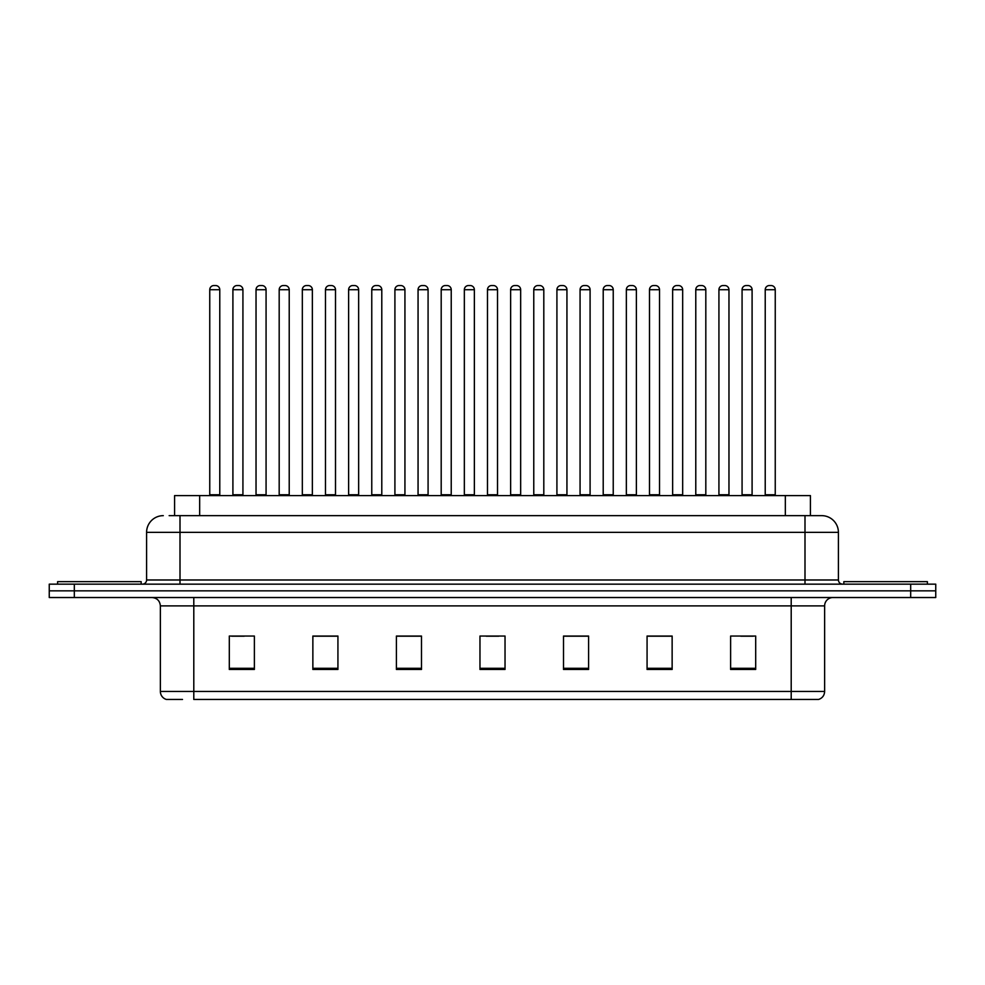 <?xml version="1.0" encoding="UTF-8"?>
<svg xmlns="http://www.w3.org/2000/svg" width="985" height="985" viewBox="0 0 985 985"><rect width="100%" height="100%" fill="white"/><g stroke="black" fill="none" stroke-linecap="round" stroke-linejoin="round"><path stroke-width="1.48" d="M174.591 515.648L174.591 495.59L810.409 495.59L810.409 515.648M182.496 699.461L166.81 699.461M824.63 691.445C824.396 695.447 822.389 698.119 818.609 699.461L791.201 699.461L791.201 691.445L824.63 691.445L824.63 605.886A8.36 8.36 0 0 1 832.978 597.526M166.391 699.461A8.36 8.36 0 0 1 160.37 691.445L160.37 605.886C159.878 600.813 157.095 598.018 152.022 597.526M74.318 584.154L935.75 584.154L935.75 590.84L49.25 590.84L49.25 597.526L74.318 597.526L74.318 590.84L49.25 590.84L49.25 584.154L74.318 584.154L74.318 590.84L935.75 590.84L935.75 597.526L74.318 597.526M755.692 669.468L755.692 636.039L730.624 636.039L730.624 669.468L755.692 669.468M672.139 669.468L672.139 636.039L647.071 636.039L647.071 669.468L672.139 669.468M588.587 669.468L588.587 636.039L563.519 636.039L563.519 669.468L588.587 669.468M254.376 669.468L254.376 636.039L229.308 636.039L229.308 669.468L254.376 669.468M337.929 669.468L337.929 636.039L312.861 636.039L312.861 669.468L337.929 669.468M421.481 669.468L421.481 636.039L396.413 636.039L396.413 669.468L421.481 669.468M505.034 669.468L505.034 636.039L479.966 636.039L479.966 669.468L505.034 669.468M791.201 699.461L193.799 699.461L193.799 691.445L791.201 691.445L791.201 605.886L160.37 605.886M671.388 636.212L660.775 636.212M648.241 636.212L672.139 636.212M740.818 636.212L753.353 636.212M416.803 636.212L406.189 636.212M312.861 636.212L336.759 636.212M324.225 636.212L313.612 636.212M231.647 636.212L244.181 636.212M578.811 636.212L568.197 636.212M486.233 636.212L498.767 636.212M421.481 636.212L396.413 636.212M588.587 636.212L563.519 636.212M169.531 515.648L815.851 515.648M169.149 515.648L180.009 515.648L180.009 532.356L146.593 532.356L146.593 579.98A4.174 4.174 0 0 1 142.406 584.154M163.301 515.648A16.708 16.708 0 0 0 146.593 532.356M821.699 515.648A16.708 16.708 0 0 1 838.407 532.356L804.991 532.356L804.991 515.648L821.441 515.648M838.407 532.356L838.407 579.98C838.629 582.492 840.033 583.883 842.594 584.154M219.778 289.713L209.756 289.713A4.174 4.174 0 0 1 213.93 285.539L215.604 285.539A4.174 4.174 0 0 1 219.778 289.713L219.778 494.753A0.837 0.837 0 0 0 220.615 495.59M209.756 289.713L209.756 494.753A0.837 0.837 0 0 1 208.918 495.59M215.604 285.539L213.93 285.539M232.903 289.713A4.174 4.174 0 0 1 237.077 285.539L238.752 285.539A4.174 4.174 0 0 1 242.926 289.713L232.903 289.713L232.903 494.753A0.837 0.837 0 0 1 232.066 495.59M242.926 289.713L242.926 494.753A0.837 0.837 0 0 0 243.763 495.59M238.752 285.539L237.077 285.539M141.163 584.154L141.163 581.655L57.61 581.655L57.61 584.154M266.073 289.713L256.038 289.713A4.174 4.174 0 0 1 260.225 285.539L261.887 285.539A4.174 4.174 0 0 1 266.073 289.713L266.073 494.753A0.837 0.837 0 0 0 266.91 495.59M256.038 289.713L256.038 494.753A0.837 0.837 0 0 1 255.213 495.59M261.887 285.539L260.225 285.539M312.356 289.713L302.333 289.713A4.174 4.174 0 0 1 306.507 285.539L308.182 285.539A4.174 4.174 0 0 1 312.356 289.713L312.356 494.753A0.837 0.837 0 0 0 313.193 495.59M302.333 289.713L302.333 494.753A0.837 0.837 0 0 1 301.496 495.59M308.182 285.539L306.507 285.539M358.651 289.713L348.616 289.713A4.174 4.174 0 0 1 352.802 285.539L354.465 285.539A4.174 4.174 0 0 1 358.651 289.713L358.651 494.753A0.837 0.837 0 0 0 359.488 495.59M348.616 289.713L348.616 494.753A0.837 0.837 0 0 1 347.791 495.59M354.465 285.539L352.802 285.539M404.933 289.713L394.911 289.713A4.174 4.174 0 0 1 399.085 285.539L400.76 285.539A4.174 4.174 0 0 1 404.933 289.713L404.933 494.753A0.837 0.837 0 0 0 405.771 495.59M394.911 289.713L394.911 494.753A0.837 0.837 0 0 1 394.074 495.59M400.76 285.539L399.085 285.539M279.186 289.713A4.174 4.174 0 0 1 283.372 285.539L285.034 285.539A4.174 4.174 0 0 1 289.221 289.713L279.186 289.713L279.186 494.753A0.837 0.837 0 0 1 278.349 495.59M289.221 289.713L289.221 494.753A0.837 0.837 0 0 0 290.046 495.59M285.034 285.539L283.372 285.539M325.481 289.713A4.174 4.174 0 0 1 329.655 285.539L331.329 285.539A4.174 4.174 0 0 1 335.503 289.713L325.481 289.713L325.481 494.753A0.837 0.837 0 0 1 324.644 495.59M335.503 289.713L335.503 494.753A0.837 0.837 0 0 0 336.341 495.59M331.329 285.539L329.655 285.539M371.764 289.713A4.174 4.174 0 0 1 375.938 285.539L377.612 285.539A4.174 4.174 0 0 1 381.786 289.713L371.764 289.713L371.764 494.753A0.837 0.837 0 0 1 370.926 495.59M381.786 289.713L381.786 494.753A0.837 0.837 0 0 0 382.623 495.59M377.612 285.539L375.938 285.539M927.39 584.154L927.39 581.655L843.837 581.655L843.837 584.154M451.228 289.713L441.194 289.713A4.174 4.174 0 0 1 445.38 285.539L447.042 285.539A4.174 4.174 0 0 1 451.228 289.713L451.228 494.753A0.837 0.837 0 0 0 452.066 495.59M441.194 289.713L441.194 494.753A0.837 0.837 0 0 1 440.369 495.59M447.042 285.539L445.38 285.539M497.511 289.713L487.489 289.713A4.174 4.174 0 0 1 491.663 285.539L493.337 285.539A4.174 4.174 0 0 1 497.511 289.713L497.511 494.753A0.837 0.837 0 0 0 498.348 495.59M487.489 289.713L487.489 494.753A0.837 0.837 0 0 1 486.652 495.59M493.337 285.539L491.663 285.539M543.806 289.713L533.771 289.713A4.174 4.174 0 0 1 537.958 285.539L539.62 285.539A4.174 4.174 0 0 1 543.806 289.713L543.806 494.753A0.837 0.837 0 0 0 544.631 495.59M533.771 289.713L533.771 494.753A0.837 0.837 0 0 1 532.934 495.59M539.62 285.539L537.958 285.539M418.059 289.713A4.174 4.174 0 0 1 422.233 285.539L423.907 285.539A4.174 4.174 0 0 1 428.081 289.713L418.059 289.713L418.059 494.753A0.837 0.837 0 0 1 417.221 495.59M428.081 289.713L428.081 494.753A0.837 0.837 0 0 0 428.918 495.59M423.907 285.539L422.233 285.539M464.341 289.713A4.174 4.174 0 0 1 468.515 285.539L470.19 285.539A4.174 4.174 0 0 1 474.364 289.713L464.341 289.713L464.341 494.753A0.837 0.837 0 0 1 463.504 495.59M474.364 289.713L474.364 494.753A0.837 0.837 0 0 0 475.201 495.59M470.19 285.539L468.515 285.539M510.636 289.713A4.174 4.174 0 0 1 514.81 285.539L516.485 285.539A4.174 4.174 0 0 1 520.659 289.713L510.636 289.713L510.636 494.753A0.837 0.837 0 0 1 509.799 495.59M520.659 289.713L520.659 494.753A0.837 0.837 0 0 0 521.496 495.59M516.485 285.539L514.81 285.539M590.089 289.713L580.067 289.713A4.174 4.174 0 0 1 584.24 285.539L585.915 285.539A4.174 4.174 0 0 1 590.089 289.713L590.089 494.753A0.837 0.837 0 0 0 590.926 495.59M580.067 289.713L580.067 494.753A0.837 0.837 0 0 1 579.229 495.59M585.915 285.539L584.24 285.539M636.384 289.713L626.349 289.713A4.174 4.174 0 0 1 630.535 285.539L632.198 285.539A4.174 4.174 0 0 1 636.384 289.713L636.384 494.753A0.837 0.837 0 0 0 637.209 495.59M626.349 289.713L626.349 494.753A0.837 0.837 0 0 1 625.512 495.59M632.198 285.539L630.535 285.539M682.667 289.713L672.644 289.713A4.174 4.174 0 0 1 676.818 285.539L678.493 285.539A4.174 4.174 0 0 1 682.667 289.713L682.667 494.753A0.837 0.837 0 0 0 683.504 495.59M672.644 289.713L672.644 494.753A0.837 0.837 0 0 1 671.807 495.59M678.493 285.539L676.818 285.539M728.962 289.713L718.927 289.713A4.174 4.174 0 0 1 723.113 285.539L724.775 285.539A4.174 4.174 0 0 1 728.962 289.713L728.962 494.753A0.837 0.837 0 0 0 729.787 495.59M718.927 289.713L718.927 494.753A0.837 0.837 0 0 1 718.09 495.59M724.775 285.539L723.113 285.539M775.244 289.713L765.222 289.713A4.174 4.174 0 0 1 769.396 285.539L771.07 285.539A4.174 4.174 0 0 1 775.244 289.713L775.244 494.753A0.837 0.837 0 0 0 776.082 495.59M765.222 289.713L765.222 494.753A0.837 0.837 0 0 1 764.385 495.59M771.07 285.539L769.396 285.539M556.919 289.713A4.174 4.174 0 0 1 561.093 285.539L562.767 285.539A4.174 4.174 0 0 1 566.941 289.713L556.919 289.713L556.919 494.753A0.837 0.837 0 0 1 556.082 495.59M566.941 289.713L566.941 494.753A0.837 0.837 0 0 0 567.779 495.59M562.767 285.539L561.093 285.539M603.214 289.713A4.174 4.174 0 0 1 607.388 285.539L609.062 285.539A4.174 4.174 0 0 1 613.236 289.713L603.214 289.713L603.214 494.753A0.837 0.837 0 0 1 602.377 495.59M613.236 289.713L613.236 494.753A0.837 0.837 0 0 0 614.074 495.59M609.062 285.539L607.388 285.539M649.497 289.713A4.174 4.174 0 0 1 653.671 285.539L655.345 285.539A4.174 4.174 0 0 1 659.519 289.713L649.497 289.713L649.497 494.753A0.837 0.837 0 0 1 648.659 495.59M659.519 289.713L659.519 494.753A0.837 0.837 0 0 0 660.356 495.59M655.345 285.539L653.671 285.539M695.779 289.713A4.174 4.174 0 0 1 699.966 285.539L701.628 285.539A4.174 4.174 0 0 1 705.814 289.713L695.779 289.713L695.779 494.753A0.837 0.837 0 0 1 694.954 495.59M705.814 289.713L705.814 494.753A0.837 0.837 0 0 0 706.651 495.59M701.628 285.539L699.966 285.539M742.074 289.713A4.174 4.174 0 0 1 746.248 285.539L747.923 285.539A4.174 4.174 0 0 1 752.097 289.713L742.074 289.713L742.074 494.753A0.837 0.837 0 0 1 741.237 495.59M752.097 289.713L752.097 494.753A0.837 0.837 0 0 0 752.934 495.59M747.923 285.539L746.248 285.539M199.659 515.648L199.659 495.59M785.341 515.648L785.341 495.59M791.201 597.526L791.201 605.886L824.63 605.886M160.37 691.445L193.799 691.445L193.799 597.526M910.682 597.526L910.682 584.154M505.034 668.31L479.966 668.31M421.481 668.31L396.413 668.31M337.929 668.31L312.861 668.31M254.376 668.31L229.308 668.31M588.587 668.31L563.519 668.31M672.139 668.31L647.071 668.31M755.692 668.31L730.624 668.31M180.009 584.154L180.009 579.98L838.407 579.98M146.593 579.98L180.009 579.98L180.009 532.356L804.991 532.356L804.991 584.154M209.756 494.753L219.778 494.753M232.903 494.753L242.926 494.753M256.038 494.753L266.073 494.753M302.333 494.753L312.356 494.753M348.616 494.753L358.651 494.753M394.911 494.753L404.933 494.753M279.186 494.753L289.221 494.753M325.481 494.753L335.503 494.753M371.764 494.753L381.786 494.753M441.194 494.753L451.228 494.753M487.489 494.753L497.511 494.753M533.771 494.753L543.806 494.753M418.059 494.753L428.081 494.753M464.341 494.753L474.364 494.753M510.636 494.753L520.659 494.753M580.067 494.753L590.089 494.753M626.349 494.753L636.384 494.753M672.644 494.753L682.667 494.753M718.927 494.753L728.962 494.753M765.222 494.753L775.244 494.753M556.919 494.753L566.941 494.753M603.214 494.753L613.236 494.753M649.497 494.753L659.519 494.753M695.779 494.753L705.814 494.753M742.074 494.753L752.097 494.753"/></g></svg>
